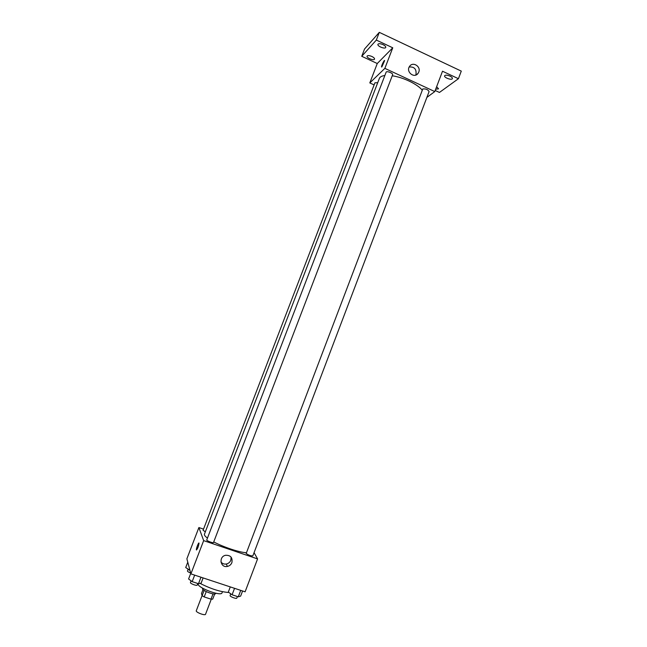 <?xml version="1.0" encoding="UTF-8"?>
<svg xmlns="http://www.w3.org/2000/svg" width="647" height="647" viewBox="0 0 647 647"><rect width="100%" height="100%" fill="white"/><g stroke="black" fill="none" stroke-linecap="round" stroke-linejoin="round"><path stroke-width="0.97" d="M202.074 595.596L196.292 610.728C195.451 612.24 205.164 615.952 205.544 614.254L211.286 599.187M213.017 593.865L210.995 599.154L204.185 596.93L202.107 595.701L201.492 593.55L203.029 589.538M210.995 599.154L212.701 599.162L214.683 593.97M215.823 593.242L215.718 593.509C215.273 595.709 201.403 590.412 202.535 588.471L202.64 588.204M206.223 591.617L204.185 596.93M204.129 590.42L202.107 595.701M222.455 591.69L222.01 592.87C221.258 596.793 196.219 587.233 198.273 583.804L198.322 583.675M228.957 592.515C220.538 591.948 210.898 588.891 200.028 583.359M254.061 552.667L257.579 558.911L245.108 591.811L190.897 573.881L186.878 558.798L198.888 527.548L203.522 529.133M384.852 75.521C381.819 75.901 379.991 76.872 379.352 78.441L204.436 534.171C204.129 535.053 205.139 536.363 207.461 538.102M213.736 541.911C223.676 547.2 239.487 552.433 246.37 552.732M257.579 558.911L203.659 540.625L198.888 527.548M206.749 539.946C206.264 540.722 213.364 543.407 213.51 542.501L392.632 74.72C393.376 73.273 386.55 70.612 386.13 72.181L206.749 539.946M377.727 82.687L374.928 82.8L203.077 530.305L205.342 531.818M246.183 553.468L422.774 88.962C425.783 88.663 427.893 89.537 429.09 91.583L252.84 555.886C250.753 555.975 248.537 555.166 246.183 553.468M203.659 540.625L190.897 573.881M231.893 562.615C231.028 564.669 229.515 565.947 227.356 566.432C220.328 568.05 218.451 556.711 225.52 555.288C230.599 555.126 232.718 557.56 231.893 562.615M196.494 550.007L196.389 549.78C196.146 548.316 198.92 541.49 199.033 543.254C198.411 546.772 197.537 548.988 196.413 549.893L196.389 549.78C196.858 546.739 197.707 544.491 198.928 543.027M231.108 557.14L230.825 560.237C229.968 562.275 228.464 563.529 226.329 564.014C224.097 564.346 222.301 563.658 220.942 561.944M392.219 75.796C403.202 77.276 417.711 84.28 422.216 90.2M426.883 97.406L434.784 91.575L384.868 68.364L369.809 82.929L374.12 84.911M435.205 90.475L439.442 92.448L458.424 78.708L461.287 71.113L379.304 32.35L364.544 49.01L361.738 56.297L377.266 63.519L369.809 82.929M458.424 78.708L442.508 71.219L434.784 91.575M379.304 32.35L376.328 40.074L361.738 56.297M384.868 68.364L392.753 47.797L376.328 40.074M418.771 72.092L418.043 73.402C414.177 78.918 405.443 71.518 409.648 66.269C412.964 61.303 421.181 66.568 418.771 72.092M392.753 47.797L377.266 63.519M381.859 66.916L381.528 66.9C381.318 65.751 384.553 59.192 384.617 60.64L381.859 66.916M381.601 67.053L381.528 66.9C382.199 64.061 383.202 61.926 384.544 60.486M409.195 66.997C414.339 66.617 416.603 69.1 415.972 74.454L415.681 75.084M371.879 56.483C373.78 57.437 374.67 58.319 374.532 59.12C374.023 60.972 366.218 57.842 367.075 56.135C367.747 55.327 369.348 55.44 371.879 56.483M383.024 44.611C384.989 45.613 385.895 46.544 385.741 47.417C385.175 49.431 377.015 46.18 377.945 44.303C378.673 43.414 380.363 43.519 383.024 44.611M436.636 86.69L438.545 88.825L435.682 89.205M449.972 76.095C451.743 76.993 452.552 77.826 452.399 78.594C451.865 80.543 443.729 77.6 444.626 75.78C445.419 74.874 447.198 74.979 449.972 76.095M242.593 590.978L240.644 596.113L238.282 596.817L232.087 594.779L228.318 592.054L230.283 586.91M240.733 590.363L238.282 596.817M234.546 588.317L232.087 594.779M230.753 593.817L230.106 595.523C229.539 596.494 236.576 599.235 236.802 598.127L237.409 596.534M203.118 577.925L201.136 583.101L198.483 583.723L192.167 581.645L188.592 578.968L190.752 573.339M200.974 577.213L198.483 583.723M194.666 575.126L192.167 581.645M191.075 580.828L190.428 582.518C189.846 583.513 196.979 586.198 197.214 585.074L197.812 583.505M189.951 570.322L185.713 567.548L187.776 562.178M189.563 568.867L189.11 570.047M188.099 569.303L187.46 570.961C187.509 571.527 188.576 572.215 190.671 573.024M226.329 564.014L227.356 566.432M416.393 74.785L418.043 73.402"/></g></svg>
